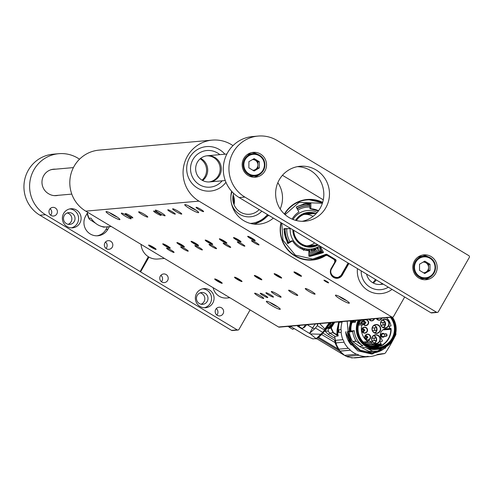 <?xml version="1.0" encoding="UTF-8"?>
<svg xmlns="http://www.w3.org/2000/svg" width="494" height="494" viewBox="0 0 494 494"><rect width="100%" height="100%" fill="white"/><g stroke="black" fill="none" stroke-linecap="round" stroke-linejoin="round"><path stroke-width="0.74" d="M307.379 199.792A30.406 29.683 84.9 0 0 305.076 199.737M310.417 260.147A30.406 29.683 84.9 0 0 312.677 259.69M306.601 245.858A15.759 15.388 84.9 0 0 307.009 245.827A15.759 15.388 84.9 0 0 314.666 242.918M313.054 216.366A15.759 15.388 84.9 0 0 304.236 214.433A15.759 15.388 84.9 0 0 303.822 214.47M269.817 302.353A6.564 0.821 -150.3 0 0 272.595 304.181A6.564 0.821 -150.3 0 0 277.609 306.799M338.903 296.239A6.564 0.821 -150.3 0 0 341.687 298.067A6.564 0.821 -150.3 0 0 346.702 300.692M340.662 299.339A8.009 1.007 -150.3 0 0 349.357 303.013A8.009 1.007 -150.3 0 0 342.885 298.314A8.009 1.007 -150.3 0 0 335.55 295.14A8.009 1.007 -150.3 0 0 340.662 299.339M271.577 305.453A8.009 1.007 -150.3 0 0 280.271 309.127A8.009 1.007 -150.3 0 0 273.8 304.428A8.009 1.007 -150.3 0 0 266.464 301.247A8.009 1.007 -150.3 0 0 271.577 305.453M111.249 215.761A8.009 1.007 -150.3 0 0 119.937 219.435A8.009 1.007 -150.3 0 0 113.472 214.736A8.009 1.007 -150.3 0 0 106.136 211.556A8.009 1.007 -150.3 0 0 111.249 215.761M189.962 208.795A8.009 1.007 -150.3 0 0 198.656 212.469A8.009 1.007 -150.3 0 0 192.185 207.77A8.009 1.007 -150.3 0 0 184.849 204.596A8.009 1.007 -150.3 0 0 189.962 208.795M263.086 295.511A4.335 0.543 -150.3 0 0 267.785 297.573A4.335 0.543 -150.3 0 0 264.29 294.955A4.335 0.543 -150.3 0 0 260.252 293.282A4.335 0.543 -150.3 0 0 263.086 295.511M268.748 295.011A4.335 0.543 -150.3 0 0 273.448 297.073A4.335 0.543 -150.3 0 0 269.952 294.455A4.335 0.543 -150.3 0 0 265.914 292.775A4.335 0.543 -150.3 0 0 268.748 295.011M325.719 281.568A2.692 0.34 -150.3 0 0 328.634 282.852A2.692 0.34 -150.3 0 0 326.466 281.222A2.692 0.34 -150.3 0 0 323.959 280.184A2.692 0.34 -150.3 0 0 325.719 281.568M197.693 247.827A4.335 0.543 -150.3 0 0 202.392 249.896A4.335 0.543 -150.3 0 0 198.897 247.272A4.335 0.543 -150.3 0 0 194.864 245.598A4.335 0.543 -150.3 0 0 197.693 247.827M183.533 249.081A4.335 0.543 -150.3 0 0 188.233 251.143A4.335 0.543 -150.3 0 0 184.737 248.525A4.335 0.543 -150.3 0 0 180.705 246.852A4.335 0.543 -150.3 0 0 183.533 249.081M128.131 215.792A4.335 0.543 -150.3 0 0 132.83 217.86A4.335 0.543 -150.3 0 0 129.335 215.236A4.335 0.543 -150.3 0 0 125.297 213.562A4.335 0.543 -150.3 0 0 128.131 215.792M169.38 250.335A4.335 0.543 -150.3 0 0 174.079 252.397A4.335 0.543 -150.3 0 0 170.578 249.779A4.335 0.543 -150.3 0 0 166.546 248.105A4.335 0.543 -150.3 0 0 169.38 250.335M211.852 246.58A4.335 0.543 -150.3 0 0 216.551 248.643A4.335 0.543 -150.3 0 0 213.056 246.024A4.335 0.543 -150.3 0 0 209.018 244.345A4.335 0.543 -150.3 0 0 211.852 246.58M156.444 213.291A4.335 0.543 -150.3 0 0 161.143 215.353A4.335 0.543 -150.3 0 0 157.648 212.735A4.335 0.543 -150.3 0 0 153.615 211.062A4.335 0.543 -150.3 0 0 156.444 213.291M170.603 212.037A4.335 0.543 -150.3 0 0 175.302 214.1A4.335 0.543 -150.3 0 0 171.807 211.481A4.335 0.543 -150.3 0 0 167.775 209.808A4.335 0.543 -150.3 0 0 170.603 212.037M226.005 245.327A4.335 0.543 -150.3 0 0 230.704 247.389A4.335 0.543 -150.3 0 0 227.209 244.771A4.335 0.543 -150.3 0 0 223.177 243.097A4.335 0.543 -150.3 0 0 226.005 245.327M240.164 244.073A4.335 0.543 -150.3 0 0 244.863 246.136A4.335 0.543 -150.3 0 0 241.368 243.517A4.335 0.543 -150.3 0 0 237.336 241.844A4.335 0.543 -150.3 0 0 240.164 244.073M254.324 242.82A4.335 0.543 -150.3 0 0 259.023 244.888A4.335 0.543 -150.3 0 0 255.528 242.264A4.335 0.543 -150.3 0 0 251.489 240.59A4.335 0.543 -150.3 0 0 254.324 242.82M198.915 209.536A4.335 0.543 -150.3 0 0 203.614 211.599A4.335 0.543 -150.3 0 0 200.119 208.981A4.335 0.543 -150.3 0 0 196.087 207.301A4.335 0.543 -150.3 0 0 198.915 209.536M193.876 243.585A4.335 0.543 -150.3 0 0 198.576 245.648A4.335 0.543 -150.3 0 0 195.081 243.029A4.335 0.543 -150.3 0 0 191.042 241.356A4.335 0.543 -150.3 0 0 193.876 243.585M179.717 244.839A4.335 0.543 -150.3 0 0 184.416 246.901A4.335 0.543 -150.3 0 0 180.921 244.283A4.335 0.543 -150.3 0 0 176.889 242.603A4.335 0.543 -150.3 0 0 179.717 244.839M165.558 246.086A4.335 0.543 -150.3 0 0 170.257 248.155A4.335 0.543 -150.3 0 0 166.762 245.537A4.335 0.543 -150.3 0 0 162.73 243.857A4.335 0.543 -150.3 0 0 165.558 246.086M151.405 247.34A4.335 0.543 -150.3 0 0 156.104 249.402A4.335 0.543 -150.3 0 0 152.609 246.784A4.335 0.543 -150.3 0 0 148.571 245.11A4.335 0.543 -150.3 0 0 151.405 247.34M208.036 242.332A4.335 0.543 -150.3 0 0 212.729 244.394A4.335 0.543 -150.3 0 0 209.234 241.776A4.335 0.543 -150.3 0 0 205.201 240.103A4.335 0.543 -150.3 0 0 208.036 242.332M222.189 241.078A4.335 0.543 -150.3 0 0 226.888 243.147A4.335 0.543 -150.3 0 0 223.393 240.529A4.335 0.543 -150.3 0 0 219.361 238.849A4.335 0.543 -150.3 0 0 222.189 241.078M236.348 239.831A4.335 0.543 -150.3 0 0 241.047 241.893A4.335 0.543 -150.3 0 0 237.552 239.275A4.335 0.543 -150.3 0 0 233.52 237.595A4.335 0.543 -150.3 0 0 236.348 239.831M250.507 238.577A4.335 0.543 -150.3 0 0 255.207 240.64A4.335 0.543 -150.3 0 0 251.712 238.022A4.335 0.543 -150.3 0 0 247.673 236.348A4.335 0.543 -150.3 0 0 250.507 238.577M257.158 277.702A4.335 0.543 -150.3 0 0 261.857 279.765A4.335 0.543 -150.3 0 0 258.362 277.146A4.335 0.543 -150.3 0 0 254.33 275.473A4.335 0.543 -150.3 0 0 257.158 277.702M237.336 279.456A4.335 0.543 -150.3 0 0 242.035 281.518A4.335 0.543 -150.3 0 0 238.54 278.9A4.335 0.543 -150.3 0 0 234.508 277.227A4.335 0.543 -150.3 0 0 237.336 279.456M217.521 281.209A4.335 0.543 -150.3 0 0 222.22 283.272A4.335 0.543 -150.3 0 0 218.725 280.654A4.335 0.543 -150.3 0 0 214.686 278.98A4.335 0.543 -150.3 0 0 217.521 281.209M276.98 275.948A4.335 0.543 -150.3 0 0 281.679 278.017A4.335 0.543 -150.3 0 0 278.184 275.393A4.335 0.543 -150.3 0 0 274.151 273.719A4.335 0.543 -150.3 0 0 276.98 275.948M125.013 216.069A5.65 0.71 -150.3 0 0 131.138 218.762A5.65 0.71 -150.3 0 0 126.581 215.347A5.65 0.71 -150.3 0 0 121.326 213.161A5.65 0.71 -150.3 0 0 125.013 216.069M274.979 294.455A5.65 0.71 -150.3 0 0 281.098 297.147A5.65 0.71 -150.3 0 0 276.547 293.732A5.65 0.71 -150.3 0 0 271.286 291.553A5.65 0.71 -150.3 0 0 274.979 294.455M158.994 213.062A5.65 0.71 -150.3 0 0 165.113 215.755A5.65 0.71 -150.3 0 0 160.562 212.34A5.65 0.71 -150.3 0 0 155.307 210.16A5.65 0.71 -150.3 0 0 158.994 213.062M308.954 291.454A5.65 0.71 -150.3 0 0 315.079 294.14A5.65 0.71 -150.3 0 0 310.522 290.731A5.65 0.71 -150.3 0 0 305.267 288.545A5.65 0.71 -150.3 0 0 308.954 291.454M260.338 295.752A5.255 0.661 29.7 0 1 263.765 298.456A5.255 0.661 29.7 0 1 258.881 296.425A5.255 0.661 29.7 0 1 254.638 293.251A5.255 0.661 29.7 0 1 260.338 295.752M144.353 214.359A5.255 0.661 29.7 0 1 147.786 217.064A5.255 0.661 29.7 0 1 142.896 215.032A5.255 0.661 29.7 0 1 138.66 211.858A5.255 0.661 29.7 0 1 144.353 214.359M294.313 292.744A5.255 0.661 29.7 0 1 297.746 295.449A5.255 0.661 29.7 0 1 292.856 293.417A5.255 0.661 29.7 0 1 288.62 290.244A5.255 0.661 29.7 0 1 294.313 292.744M178.334 211.352A5.255 0.661 29.7 0 1 181.761 214.056A5.255 0.661 29.7 0 1 176.871 212.025A5.255 0.661 29.7 0 1 172.634 208.851A5.255 0.661 29.7 0 1 178.334 211.352M233.032 145.6L231.266 144.538A32.832 32.054 84.9 0 0 212.235 140.123L98.973 150.139A32.832 32.054 84.9 0 0 70.568 175.592A32.832 32.054 84.9 0 0 85.728 211.142L278.536 326.985L391.798 316.969A1.315 1.284 84.9 0 0 393.551 316.5L404.679 296.993M212.235 140.123A32.832 32.054 84.9 0 0 183.83 165.576A32.832 32.054 84.9 0 0 198.989 201.126L391.798 316.969M296.801 274.195A4.335 0.543 -150.3 0 0 301.501 276.263A4.335 0.543 -150.3 0 0 298.006 273.645A4.335 0.543 -150.3 0 0 293.967 271.966A4.335 0.543 -150.3 0 0 296.801 274.195M322.656 202.373A30.406 29.683 84.9 0 0 307.194 199.471A30.406 29.683 84.9 0 0 284.396 214.032M280.969 222.671A30.406 29.683 84.9 0 0 312.548 260.042A30.406 29.683 84.9 0 0 325.28 255.799L324.274 255.886M309.917 199.761A30.406 29.683 84.9 0 0 305.78 199.625M311.127 260.128A30.406 29.683 84.9 0 0 315.178 259.27M325.28 255.799A2.624 2.563 84.9 0 1 327.905 255.787L333.53 259.165A2.624 2.563 84.9 0 1 334.457 262.765L331.227 268.421A6.564 6.41 -95.1 0 0 337.346 278.289A6.564 6.41 -95.1 0 0 342.311 275.078L348.918 263.493M392.557 317.142L279.301 327.158A1.315 1.284 -95.1 0 1 278.536 326.985M368.154 290.602A22.329 21.798 84.9 0 0 381.09 293.603A22.329 21.798 84.9 0 0 392.045 289.404A22.329 21.798 -95.1 0 1 381.09 293.603A22.329 21.798 -95.1 0 1 357.477 268.637A22.329 21.798 84.9 0 0 368.154 290.602M197.507 188.078A22.329 21.798 84.9 0 0 210.444 191.079A22.329 21.798 84.9 0 0 225.943 182.267A22.329 21.798 -95.1 0 1 210.444 191.079A22.329 21.798 -95.1 0 1 186.769 170.757A22.329 21.798 -95.1 0 1 206.511 146.595A22.329 21.798 84.9 0 0 187.195 163.903A22.329 21.798 84.9 0 0 197.507 188.078M224.881 154.202A22.329 21.798 84.9 0 0 206.511 146.595A22.329 21.798 -95.1 0 1 219.453 149.596A22.329 21.798 -95.1 0 1 224.881 154.202M231.612 191.258A26.466 25.836 84.9 0 0 243.672 220.602A26.466 25.836 84.9 0 0 259.01 224.159A26.466 25.836 84.9 0 0 273.349 218.089M280.154 208.962A26.466 25.836 84.9 0 0 277.832 182.687M323.286 199.823L282.457 175.296M259.084 222.207L254.688 224.134M254.762 224.177L268.804 215.359M313.196 259.603A30.406 29.683 -95.1 0 1 310.559 260.147M305.218 199.712A30.406 29.683 -95.1 0 1 307.904 199.786M188.202 205.702A6.564 0.821 -150.3 0 0 190.987 207.523A6.564 0.821 -150.3 0 0 196.001 210.148M109.489 212.661A6.564 0.821 -150.3 0 0 112.268 214.489A6.564 0.821 -150.3 0 0 117.282 217.107M388.34 287.181A18.389 17.951 -95.1 0 1 380.744 289.675A18.389 17.951 -95.1 0 1 361.176 270.86A18.389 17.951 -95.1 0 0 380.744 289.675L380.744 289.675A18.389 17.951 -95.1 0 0 388.34 287.181M382.609 283.735A13.134 12.819 -95.1 0 1 379.713 284.482A13.134 12.819 84.9 0 0 382.609 283.735M373.31 283.043A13.134 12.819 84.9 0 0 376.212 279.888A13.134 12.819 -95.1 0 1 373.31 283.043M372.711 282.704A13.134 12.819 84.9 0 0 375.428 279.419M382.924 283.92A13.134 12.819 -95.1 0 1 380.281 284.445A13.134 12.819 -95.1 0 1 366.597 274.114M217.514 152.992A18.389 17.951 -95.1 0 1 219.836 154.647A18.389 17.951 -95.1 0 0 217.514 152.992A18.389 17.951 -95.1 0 0 206.856 150.522A18.389 17.951 -95.1 0 1 217.514 152.992M222.152 180.81A18.389 17.951 -95.1 0 1 210.098 187.152A18.389 17.951 -95.1 0 1 190.598 170.418A18.389 17.951 -95.1 0 1 206.856 150.522A18.389 17.951 -95.1 0 0 190.598 170.418A18.389 17.951 -95.1 0 0 210.098 187.152A18.389 17.951 -95.1 0 0 222.152 180.81M213.803 157.617A13.134 12.819 -95.1 0 1 219.923 171.554A13.134 12.819 -95.1 0 1 209.067 181.959A13.134 12.819 84.9 0 0 219.923 171.554A13.134 12.819 84.9 0 0 213.803 157.617A13.134 12.819 84.9 0 0 206.758 155.82A13.134 12.819 -95.1 0 1 213.803 157.617M201.342 158.722A13.134 12.819 84.9 0 0 200.706 158.364A13.134 12.819 -95.1 0 1 201.342 158.722A13.134 12.819 -95.1 0 1 202.663 180.514A13.134 12.819 84.9 0 0 201.342 158.722M202.065 180.18A13.134 12.819 84.9 0 0 200.212 158.821A13.134 12.819 84.9 0 0 200.169 158.796M214.933 157.518A13.134 12.819 -95.1 0 1 220.997 171.739A13.134 12.819 -95.1 0 1 209.635 181.922A13.134 12.819 -95.1 0 1 195.704 169.967A13.134 12.819 -95.1 0 1 207.319 155.752A13.134 12.819 -95.1 0 1 214.933 157.518M309.121 260.14A30.208 29.492 84.9 0 0 311.776 259.832L314.462 259.399A30.011 29.294 -95.1 0 1 281.222 222.819M284.618 214.235A30.011 29.294 -95.1 0 1 309.188 199.761L306.465 199.804A30.208 29.492 84.9 0 0 303.798 199.971M326.213 254.688L314.462 259.399A30.011 29.294 -95.1 0 0 326.114 254.731L325.941 254.28L312.739 259.097L295.326 255.132L282.988 240.183L281.784 223.158M326.386 254.719L326.756 254.256L335.852 259.721L335.482 260.184L326.04 254.781M321.569 247.062A21.014 20.513 -95.1 0 1 320.834 247.556L323.391 252.138L323.255 252.675L309.88 256.411L308.861 256.003L308.88 250.736A21.014 20.513 -95.1 0 1 292.528 240.905L288.064 243.505L287.539 243.363L283.84 228.994L284.229 228.611L289.373 228.654A21.014 20.513 -95.1 0 1 289.435 227.753M287.588 243.431L288.064 243.505L287.539 243.363M292.127 219.12A21.014 20.513 -95.1 0 1 298.901 211.951L296.351 207.369L296.486 206.832L305.286 203.491L310.504 203.108L310.88 203.503L310.856 208.771A21.014 20.513 -95.1 0 1 318.531 210.747M335.852 259.721L336.13 260.801L335.574 260.542L334.753 261.987M336.13 260.801L331.641 268.668C327.658 274.997 338.075 281.253 341.502 274.59L348.109 263.006M309.824 204.627L309.942 208.74L318.352 210.994A21.1 20.6 84.9 0 0 309.942 208.74L310.856 208.771M309.3 204.226L307.2 204.022L310.88 203.503M307.2 204.022L306.811 203.621L310.504 203.108M306.811 203.621L303.829 203.8M283.846 228.95L289.373 228.654M287.366 243.06L291.621 240.862L292.528 240.905M309.022 256.33L319.538 253.076L323.255 252.675M319.538 253.076L319.68 252.533L323.391 252.138M319.68 252.533L321.952 251.767L320.112 248.278L319.995 247.797L320.834 247.556M320.112 248.278L319.995 247.797A21.1 20.6 84.9 0 0 321.298 246.901L319.982 247.797M321.952 251.767A25.62 25.015 84.9 0 0 321.964 251.761L321.86 251.409M334.543 260.282L335.482 260.184L335.574 260.542L334.685 260.634M307.2 204.158L307.194 204.646M319.427 252.082L319.618 252.415M390.414 317.333A18.649 18.21 -95.1 0 1 393.008 336.328A18.649 18.21 -95.1 0 1 377.879 347.554A18.649 18.21 -95.1 0 1 367.073 345.047A18.649 18.21 -95.1 0 1 360.237 320.001M375.502 347.603A18.649 18.21 84.9 0 0 379.583 346.14L381.899 345.534A18.649 18.21 84.9 0 0 391.137 329.337L390.939 328.312L390.822 329.344L391.137 329.337M390.47 328.862A0.525 0.513 -95.1 0 1 390.458 328.868L390.47 328.862A0.525 0.513 -95.1 0 0 390.939 328.312L389.692 328.424A18.649 18.21 84.9 0 0 389.445 326.231M391.137 317.272A19.173 18.723 -95.1 0 1 390.439 341.65A19.173 18.723 -95.1 0 1 366.925 345.491A19.173 18.723 -95.1 0 1 359.743 320.044M379.861 345.572A0.525 0.513 -95.1 0 1 379.583 346.14M371.136 346.85A17.469 17.055 84.9 0 0 371.988 346.856L372.624 347.233M388.562 328.985A17.469 17.055 84.9 0 0 388.55 328.757L389.562 328.683M389.692 328.424A0.525 0.513 -95.1 0 1 389.383 328.936M390.458 328.868L383.943 329.276L390.458 328.868L390.822 329.344A18.389 17.951 -95.1 0 1 381.714 345.306L381.899 345.534M380.911 343.54L381.714 345.306L380.831 346.028A0.525 0.513 -95.1 0 0 381.065 345.331L380.343 343.793M386.821 329.097A17.469 17.055 84.9 0 0 386.814 328.905L388.55 328.757M365.276 319.556A14.709 14.363 84.9 0 0 365.245 319.593A3.02 2.952 -95.1 0 1 368.592 321.915A3.02 2.952 -95.1 0 1 362.948 323.619A14.709 14.363 84.9 0 0 362.46 325.176L361.886 324.83A15.363 14.999 84.9 0 0 367.931 341.644L368.641 340.397A13.918 13.591 84.9 0 0 371.846 342.076L371.124 343.342A15.363 14.999 84.9 0 0 377.706 344.275A15.363 14.999 84.9 0 0 380.93 343.614L380.386 341.86A13.529 13.208 84.9 0 0 382.48 340.977L380.899 337.618A6.175 6.027 -95.1 0 1 385.925 328.8L389.556 328.572L384.752 328.992M373.495 347.399A18.105 17.679 84.9 0 0 379.972 345.504L379.824 344.17L378.713 344.145M371.988 346.856L371.408 346.856M369.209 345.874L372.124 346.35L373.359 347.412M370.031 346.479L369.598 346.22M369.586 346.306L369.605 345.738A16.679 16.277 -95.1 0 1 367.147 345.09M384.616 329.035L389.568 328.683A18.105 17.679 84.9 0 0 389.309 326.256L389.568 328.683M386.814 328.905L384.554 329.053M384.388 336.451A1.97 1.92 -95.1 0 1 381.874 336.964A1.97 1.92 -95.1 0 1 381.3 334.086A1.97 1.92 -95.1 0 1 384.153 333.833M371.926 346.819A17.401 16.987 -95.1 0 1 371.371 346.837M367.159 331.665A3.02 2.952 -95.1 0 1 362.053 331.622A3.02 2.952 -95.1 0 1 364.628 327.114A3.02 2.952 -95.1 0 1 367.159 331.665M381.881 318.087A3.02 2.952 -95.1 0 1 376.422 318.574M374.427 318.747A3.02 2.952 -95.1 0 1 368.956 319.229M370.241 338.662A3.02 2.952 -95.1 0 1 365.134 338.625A3.02 2.952 -95.1 0 1 367.703 334.111A3.02 2.952 -95.1 0 1 370.241 338.662M379.732 341.465A4.465 4.36 -95.1 0 1 372.18 341.397A4.465 4.36 -95.1 0 1 375.983 334.734A4.465 4.36 -95.1 0 1 379.732 341.465M374.156 332.814A4.465 4.36 -95.1 0 1 374.186 325.083A4.465 4.36 -95.1 0 1 380.713 329.004A4.465 4.36 -95.1 0 1 374.156 332.814M388.624 325.873A4.465 4.36 -95.1 0 1 381.072 325.812A4.465 4.36 -95.1 0 1 384.875 319.143A4.465 4.36 -95.1 0 1 388.624 325.873M389.556 328.572A13.529 13.208 84.9 0 0 389.284 326.262L391.038 325.892A15.363 14.999 84.9 0 0 386.487 317.679M366.363 344.602L374.668 344.54M377.706 344.275L371.704 344.806A15.363 14.999 -95.1 0 1 365.566 344.04M365.196 343.756L365.844 342.608A13.918 13.591 -95.1 0 1 364.35 341.959M379.824 344.17A16.679 16.277 -95.1 0 1 372.161 345.991L371.655 345.973M372.124 346.35L372.161 345.991L370.451 345.924M372.322 346.467L380.022 344.602M369.543 346.473L369.605 345.738M383.733 333.87A1.704 1.667 84.9 0 0 381.38 334.352A1.704 1.667 84.9 0 0 383.962 336.488M352.796 341.607L356.248 341.298A0.525 0.513 -95.1 0 1 356.106 341.15A22.063 21.538 -95.1 0 1 352.747 331.635A0.525 0.513 -95.1 0 1 353.204 331.048L349.332 331.659A0.525 0.513 84.9 0 0 349.289 331.937A22.063 21.538 84.9 0 0 352.654 341.459A0.525 0.513 84.9 0 0 352.796 341.607L359.478 346.288A20.408 19.927 84.9 0 0 361.88 347.733L365.338 347.43A20.408 19.927 84.9 0 0 375.94 349.493L378.034 349.307A20.408 19.927 -95.1 0 1 366.208 346.566A20.408 19.927 -95.1 0 1 358.218 320.18M356.125 320.365A20.408 19.927 84.9 0 0 355.384 322.193L352.049 322.489L350.987 322.174A21.014 20.513 84.9 0 0 349.795 331.091L354.278 330.696A20.408 19.927 84.9 0 0 362.936 345.985L359.478 346.288M366.844 331.536A2.76 2.692 84.9 0 0 364.269 327.392A2.76 2.692 84.9 0 0 361.836 330.406A2.76 2.692 84.9 0 0 366.844 331.536M376.601 318.556A2.76 2.692 84.9 0 0 381.504 318.124M369.135 319.217A2.76 2.692 84.9 0 0 374.051 318.778M369.92 338.538A2.76 2.692 84.9 0 0 367.351 334.395A2.76 2.692 84.9 0 0 366.239 339.52A2.76 2.692 84.9 0 0 369.92 338.538M375.706 343.404A4.205 4.1 84.9 0 0 379.33 336.964A4.205 4.1 84.9 0 0 372.322 337.075A4.205 4.1 84.9 0 0 375.706 343.404M374.186 332.598A4.205 4.1 84.9 0 0 379.713 326.732A4.205 4.1 84.9 0 0 372.711 326.843A4.205 4.1 84.9 0 0 374.186 332.598M388.303 325.75A4.205 4.1 84.9 0 0 384.388 319.433A4.205 4.1 84.9 0 0 381.269 325.818A4.205 4.1 84.9 0 0 388.303 325.75M363.312 342.052L367.931 341.644M361.886 324.83L358.403 325.138M359.91 320.649A15.363 14.999 -95.1 0 1 360.373 319.989M362.948 323.619L358.965 323.885A14.709 14.363 84.9 0 0 358.545 325.126M362.96 323.533L363.078 323.49A2.76 2.692 84.9 0 0 368.296 322.347A2.76 2.692 84.9 0 0 365.14 319.865L365.245 319.593M361.256 319.914A14.709 14.363 84.9 0 0 361.17 320.019L365.165 319.667M371.124 343.342L365.325 343.855M365.844 342.608L371.846 342.076M369.216 346.152L369.561 346.214M383.684 336.513A1.538 1.507 -95.1 0 1 381.461 334.537A1.538 1.507 -95.1 0 1 383.455 333.895M365.338 347.43L372.587 351.117L369.135 351.425L361.88 347.733M369.135 351.425A0.525 0.513 84.9 0 0 369.327 351.475A22.063 21.538 84.9 0 0 372.63 351.444L376.088 351.141A22.063 21.538 -95.1 0 1 372.785 351.172A0.525 0.513 -95.1 0 1 372.587 351.117M356.248 341.298L362.936 345.985M353.204 331.048L354.278 330.696M351.956 322.187L351.722 322.415A20.569 20.081 84.9 0 0 350.592 331.017L350.938 330.986A20.408 19.927 84.9 0 1 352.049 322.489L351.956 322.187L355.384 322.193M355.291 321.89L354.42 321.254A0.525 0.513 -95.1 0 1 354.241 320.625A22.063 21.538 -95.1 0 1 354.278 320.532M385.573 347.047L385.678 347.208A0.525 0.513 -95.1 0 1 385.524 347.943A22.063 21.538 -95.1 0 1 376.088 351.141M361.17 320.019L361.219 320.217A2.76 2.692 84.9 0 0 359.731 321.032M359.002 322.891A2.76 2.692 84.9 0 0 359.15 323.836L358.965 323.885M359.15 323.836L363.078 323.49M365.14 319.865L361.219 320.217M361.843 320.161L361.849 320.421A2.495 2.439 -95.1 0 1 364.492 321.89M387 335.661A1.315 1.284 -95.1 0 1 386.005 336.303L382.986 336.575A1.315 1.284 -95.1 0 1 381.621 334.975A1.315 1.284 -95.1 0 1 382.757 333.956L386.728 333.969L387.061 335.63L386.005 336.303A1.315 1.284 -95.1 0 1 384.61 335.111A1.315 1.284 -95.1 0 1 385.771 333.691M349.696 331.363L347.677 331.542L349.74 331.326M351.66 322.113L349.777 320.927L350.981 321.835M350.826 320.834A22.063 21.538 84.9 0 0 350.789 320.933A0.525 0.513 84.9 0 0 350.752 321.088L350.907 321.569L354.42 321.254M359.718 323.786A2.76 2.692 -95.1 0 1 361.787 320.161M362.188 321.44A1.445 1.408 84.9 0 0 361.077 323.663M350.956 321.594L350.987 322.174L350.419 322.23M376.409 339.921A1.315 1.284 -95.1 0 1 374.026 339.372A1.315 1.284 -95.1 0 1 375.187 337.952L372.396 338.199A1.315 1.284 84.9 0 0 371.84 338.384M372.044 340.724A1.315 1.284 84.9 0 0 372.624 340.811L375.415 340.564L376.477 339.891L376.138 338.229L375.187 337.952M376.799 329.689A1.315 1.284 -95.1 0 1 374.415 329.14A1.315 1.284 -95.1 0 1 375.576 327.72L372.785 327.967A1.315 1.284 84.9 0 0 372.229 328.152M372.433 330.492A1.315 1.284 84.9 0 0 373.013 330.579L375.804 330.332L376.86 329.659L376.527 327.997L375.576 327.72M385.301 324.336A1.315 1.284 -95.1 0 1 382.918 323.78A1.315 1.284 -95.1 0 1 384.079 322.36L381.288 322.607A1.315 1.284 84.9 0 0 380.732 322.792M380.936 325.138A1.315 1.284 84.9 0 0 381.516 325.225L384.307 324.978L385.369 324.305L385.03 322.638L384.079 322.36M363.621 323.551A1.445 1.408 -95.1 0 1 363.294 323.971M361.194 323.656A1.445 1.408 -95.1 0 1 363.084 321.625A1.445 1.408 -95.1 0 1 363.479 321.983M386.215 335.185L386.561 335.093L386.215 335.185M362.522 331.11A1.445 1.408 -95.1 0 1 362.195 331.523M361.985 329.183A1.445 1.408 -95.1 0 1 362.38 329.535M365.597 338.112A1.445 1.408 -95.1 0 1 365.27 338.526M365.066 336.186A1.445 1.408 -95.1 0 1 365.461 336.538M362.182 323.57A0.79 0.772 -95.1 0 1 362.448 322.076L364.992 321.847A0.79 0.772 -95.1 0 1 365.727 323.033A0.79 0.772 -95.1 0 1 364.294 322.699A0.79 0.772 -95.1 0 1 364.992 321.847L365.758 323.014L363.115 323.595M393.187 339.792A184.256 179.89 -95.1 0 1 385.351 353.043L384.307 353.624A26.268 25.645 84.9 0 0 382.56 353.716A26.268 25.645 84.9 0 0 379.244 354.235A4.205 4.1 84.9 0 0 376.749 354.92A26.923 26.287 -95.1 0 1 369.66 356.588A26.923 26.287 -95.1 0 1 368.981 356.637A4.205 4.1 84.9 0 0 366.313 356.662A26.923 26.287 -95.1 0 1 359.027 355.285A4.205 4.1 84.9 0 0 356.545 354.284A26.923 26.287 -95.1 0 1 350.32 350.252L350.258 350.178A4.205 4.1 84.9 0 0 348.338 348.338A26.923 26.287 -95.1 0 1 344.009 342.175A4.205 4.1 84.9 0 0 342.892 339.687A26.923 26.287 -95.1 0 1 341.132 332.32A4.205 4.1 84.9 0 0 341.002 329.591A26.923 26.287 -95.1 0 1 342.058 322.094A4.205 4.1 84.9 0 0 342.398 321.582M376.7 354.945L384.443 353.618L376.663 354.877M395.78 333.11A26.268 25.645 84.9 0 0 395.892 333.314L395.904 334.537A184.256 179.89 -95.1 0 1 394.323 337.643M384.517 323.854L384.869 323.761L384.517 323.854M350.32 350.252L339.928 351.172L344.546 355.347L356.545 354.284M337.544 330.69A26.923 26.287 84.9 0 0 338.192 335.951L334.697 336.414L336.074 344.12L339.891 351.135L344.54 355.353L346.455 356.396L359.027 355.285M348.035 357.045L346.436 356.39L352.234 357.909L366.313 356.662M354.365 357.928L368.981 356.637M354.766 357.903L369.66 356.588M378.071 354.34L379.244 354.235M335.352 340.354L342.892 339.687M341.132 332.32L338.723 332.536A26.923 26.287 -95.1 0 1 338.594 329.807L341.002 329.591M342.058 322.094L339.656 322.31A26.923 26.287 -95.1 0 1 339.804 321.81M339.996 321.792A4.205 4.1 -95.1 0 1 339.656 322.31M338.594 329.807A4.205 4.1 -95.1 0 1 338.723 332.536M336.062 342.873L344.009 342.175M339.897 350.882L338.514 349.19L348.338 348.338M351.123 344.948A23.638 23.082 -95.1 0 1 345.72 332.252L345.899 331.968M365.418 322.384L365.511 322.749L365.418 322.384M351.994 357.551L352.203 357.909L351.994 357.551M336.433 343.738L336.118 343.96M334.697 336.414L333.901 335.642L334.685 336.26M338.192 335.951L333.147 332.863L330.85 328.004L330.992 326.997L330.258 327.053L333.117 322.403M337.106 335.16A0.525 0.513 -95.1 0 1 336.766 335.093M364.319 329.943L364.411 330.301L364.319 329.943M367.394 336.945L367.487 337.303L367.394 336.945M335.766 341.163L334.654 340.644A51.067 28.88 114.7 0 0 334.938 341.595L335.834 342.922L335.216 343.225L337.834 348.838L339.205 350.765L317.772 337.89L318.649 337.309L337.834 348.838M335.469 343.114A51.067 28.88 114.7 0 0 337.112 346.671M334.963 338.421L328.325 334.432L324.793 330.85A26.923 4.749 121 0 1 322.909 333.129L335.568 340.718M335.543 340.718L334.654 340.644M333.963 322.329L330.974 326.985L331.505 327.3L331.375 328.195L329.936 328.084L329.473 328.72L328.745 328.282M329.936 328.084L330.258 327.053L329.177 328.214L329.745 328.553L329.473 328.72M328.689 328.195L328.294 328.232L328.238 331.264L329.776 333.166L333.901 335.642M337.606 334.549L337.093 334.821L337.606 334.549L337.803 327.689L339.168 321.866M344.009 355.001L339.205 350.765M346.3 356.279L345.263 355.55M335.753 342.99L321.656 334.518A4.205 0.741 121 0 1 322.347 333.666A4.205 0.741 121 0 1 322.909 333.129M390.81 343.935L390.569 344.349M328.918 327.17L328.362 327.219L324.793 330.85L328.238 331.264M331.375 328.195L333.394 332.598L329.776 333.166L328.325 334.432M337.612 334.629A0.525 0.513 -95.1 0 1 336.84 335.086L337.124 329.51L338.705 321.909M330.597 327.022L330.048 327.757M328.294 328.232L328.362 327.219M328.813 327.497L328.337 327.541M332.968 322.415L329.066 328.146L328.695 328.022L331.326 322.557M330.165 327.38L329.177 328.214L328.695 328.022M321.656 334.518L318.649 337.309M317.772 337.89L317.444 338.063M316.642 338.643L343.83 354.976M345.738 356.032L344.633 355.365M330.041 322.675A26.003 4.588 121 0 1 327.485 326.386M319.661 323.589L324.873 328.924L324.632 330.103A3.94 0.698 -59 0 0 322.78 332.413L316.067 338.995L316.061 338.6L312.832 338.89L306.49 335.982L291.194 326.793M329.98 322.681L325.083 329.628M322.465 332.907L320.581 334.265L310.386 333.925L309.54 333.419L315.468 328.016A3.94 0.698 121 0 1 317.321 325.713L317.975 323.737M288.934 326.855A5.255 0.926 -59 0 0 289.015 326.948A5.255 0.926 -59 0 0 289.138 326.972L291.232 326.787L306.848 336.173M320.581 334.265A29.337 5.175 121 0 1 316.061 338.6L310.386 333.925M314.678 328.924L312.64 327.985L309.54 333.419L297.573 326.231L299.105 326.096A5.255 0.926 -59 0 0 300.13 325.318M307.163 324.694L312.64 327.985A6.039 1.068 121 0 1 315.37 323.971M308.874 252.625A22.798 22.261 84.9 0 0 320.686 249.297M309.812 207.054A22.798 22.261 84.9 0 0 297.851 210.061M286.773 228.92A22.798 22.261 84.9 0 0 290.058 241.69M308.559 250.032L307.608 249.983L308.497 250.248M303.291 249.149L302.377 248.84L303.174 249.34M300.198 248.241L300.741 247.179A19.346 18.889 84.9 0 0 301.112 247.358A19.346 18.889 84.9 0 0 302.248 247.858A19.346 18.889 84.9 0 0 303.798 248.396A19.346 18.889 84.9 0 0 305.471 248.809A19.346 18.889 84.9 0 0 306.379 248.97A19.346 18.889 84.9 0 0 306.632 249.007A19.346 18.889 84.9 0 0 309.534 249.167A19.346 18.889 84.9 0 0 309.787 249.155A19.346 18.889 84.9 0 0 311.325 249.038A19.346 18.889 84.9 0 0 312.029 248.939A19.346 18.889 84.9 0 0 313.517 248.636A19.346 18.889 84.9 0 0 313.604 248.612A19.346 18.889 84.9 0 0 315.018 248.198A19.346 18.889 84.9 0 0 315.098 248.167A19.346 18.889 84.9 0 0 316.012 247.827A19.346 18.889 84.9 0 0 316.271 247.722A19.346 18.889 84.9 0 0 317.963 246.901A19.346 18.889 84.9 0 0 318.222 246.759A19.346 18.889 84.9 0 0 319.599 245.895A19.346 18.889 84.9 0 0 319.618 245.889M299.975 248.118L300.519 247.062A19.346 18.889 84.9 0 0 300.741 247.179M317.204 212.432A19.346 18.889 84.9 0 0 293.016 219.49M290.188 228.209A19.346 18.889 84.9 0 0 300.519 247.062L300.729 247.173M320.767 247.284L320.063 246.16M320.748 248.223L320.069 248.544M320.692 248.229L319.47 248.229L319.55 247.395L320.229 246.901L319.599 245.895M318.222 249.637L318.222 246.759M318.161 246.796L318.167 249.643L316.012 247.827M315.048 248.186L316.469 250.415L315.098 248.167M316.469 250.415L315.209 248.834L314.974 250.853L313.77 249.254L313.529 251.279L313.517 248.636M311.609 248.902L312.646 250.143L312.029 248.939M312.702 250.143L311.992 251.631L310.973 250.384L311.325 249.038M309.732 249.161L309.812 251.483L309.787 249.155M309.868 251.477L310.269 251.465L309.627 251.742L309.534 249.167M306.441 250.452L306.632 249.007M306.194 250.409L306.379 248.97M305.138 248.741L304.23 249.618L305.471 248.809M304.285 249.612L303.643 250.285M303.402 250.23L304.884 248.914L304.069 248.476M301.772 249.025L302.248 247.858M301.538 248.92L301.92 247.976L301.112 247.358M313.548 248.624L314.82 250.236L313.604 248.612M314.82 250.236L315.018 248.198M316.228 247.741L316.969 248.303L316.271 247.722M316.969 248.303L317.963 247.827L317.963 246.901M309.979 246.179A16.419 16.03 84.9 0 0 313.239 245.277M310.46 213.877A16.419 16.03 84.9 0 0 307.095 213.562M315.129 245.234A16.944 16.543 84.9 0 0 315.438 245.086M312.659 213.686A16.944 16.543 84.9 0 0 312.332 213.587M293.683 230.303A16.419 16.03 84.9 0 0 301.63 243.919A16.419 16.03 84.9 0 0 315.561 245.073M312.782 213.674A16.419 16.03 84.9 0 0 296.394 220.559M293.072 229.938A17.204 16.796 84.9 0 0 301.414 244.579A17.204 16.796 84.9 0 0 317.932 244.876L307.009 245.827M315.191 213.464A17.204 16.796 84.9 0 0 295.739 220.392M292.849 229.809A17.426 17.012 84.9 0 0 301.303 244.771A17.426 17.012 84.9 0 0 318.155 245.012M315.715 213.414A17.426 17.012 84.9 0 0 295.517 220.33M308.867 253.959A24.113 23.539 84.9 0 0 310.862 253.873A24.113 23.539 84.9 0 0 321.254 250.322M309.818 205.776A24.113 23.539 84.9 0 0 306.613 205.837A24.113 23.539 84.9 0 0 297.153 208.814M285.205 228.907A24.113 23.539 84.9 0 0 288.724 242.468M308.867 254.027A24.113 23.539 84.9 0 0 309.899 253.959L310.862 253.873M306.613 205.837L305.65 205.918A24.113 23.539 84.9 0 0 296.968 208.474M284.248 228.901A24.113 23.539 84.9 0 0 287.977 242.9M308.867 255.281A25.348 24.743 84.9 0 0 321.495 250.748M309.824 204.8A25.348 24.743 84.9 0 0 296.295 207.196M317.963 248.105L317.123 248.488L317.963 249.155L317.963 248.105L317.179 248.488L317.963 249.155M319.97 246.098L320.723 247.309M319.63 248.087L320.445 248.118L319.692 248.081L319.995 247.352L319.63 248.087M320.55 247.426L319.939 247.358M320.359 247.117L319.995 247.352M307.608 249.989L308.503 250.038M309.812 251.483L310.269 251.465M315.024 250.841L315.209 248.834M313.776 251.205L313.77 249.254M312.646 250.143L311.967 251.631M311.634 249.137L311.158 250.353L311.998 251.378L312.461 250.168L311.689 249.137L311.214 250.347L311.998 251.378M306.576 248.995L306.391 250.446M304.23 249.618L303.588 250.285M302.371 248.859L303.23 249.155M301.099 247.383L302.229 247.846M302.198 247.852L301.729 249.001M300.692 247.173L300.161 248.216M304.508 327.195L306.737 324.731M298.481 326.151A6.564 1.161 -59 0 0 298.592 326.312L302.087 328.405A6.564 1.161 -59 0 0 302.242 328.436A6.564 1.161 -59 0 0 302.39 328.399A6.564 1.161 -59 0 0 305.533 324.842M298.592 326.312A6.564 1.161 -59 0 0 299.438 325.941M288.947 326.911A6.564 1.161 -59 0 0 289.083 327.151L292.572 329.251A6.564 1.161 -59 0 0 292.88 329.239A6.564 1.161 -59 0 0 293.905 328.417M289.083 327.151A6.564 1.161 -59 0 0 289.762 326.917M219.367 281.043A4.23 0.531 -150.3 0 0 214.81 279.184A4.23 0.531 -150.3 0 0 218.187 281.586A4.23 0.531 -150.3 0 0 221.979 283.272A4.23 0.531 -150.3 0 0 222.022 283.272A4.23 0.531 -150.3 0 0 219.367 281.043M216.563 279.765L215.909 279.82L217.798 281.185L220.997 282.426L216.563 279.765M220.559 282.111L220.343 282.488M218.144 280.573L217.798 281.185M153.251 247.179A4.23 0.531 -150.3 0 0 148.694 245.314A4.23 0.531 -150.3 0 0 152.072 247.716A4.23 0.531 -150.3 0 0 155.863 249.402A4.23 0.531 -150.3 0 0 155.906 249.402A4.23 0.531 -150.3 0 0 153.251 247.179M150.448 245.895L149.793 245.956L151.683 247.315L154.881 248.562L150.448 245.895M154.443 248.241L154.227 248.618M152.029 246.71L151.683 247.315M239.182 279.295A4.23 0.531 -150.3 0 0 234.631 277.43A4.23 0.531 -150.3 0 0 238.009 279.832A4.23 0.531 -150.3 0 0 241.801 281.518A4.23 0.531 -150.3 0 0 241.844 281.518A4.23 0.531 -150.3 0 0 239.182 279.295M236.385 278.011L235.731 278.073L237.62 279.431L240.819 280.678L236.385 278.011M240.374 280.357L240.164 280.734M237.966 278.826L237.62 279.431M167.404 245.926A4.23 0.531 -150.3 0 0 162.853 244.061A4.23 0.531 -150.3 0 0 166.231 246.469A4.23 0.531 -150.3 0 0 170.022 248.149A4.23 0.531 -150.3 0 0 170.066 248.149A4.23 0.531 -150.3 0 0 167.404 245.926M164.607 244.647L163.952 244.703L165.842 246.061L169.041 247.309L164.607 244.647M168.596 246.994L168.386 247.364M166.188 245.456L165.842 246.061M181.564 244.672A4.23 0.531 -150.3 0 0 177.013 242.807A4.23 0.531 -150.3 0 0 180.39 245.215A4.23 0.531 -150.3 0 0 184.182 246.901A4.23 0.531 -150.3 0 0 184.219 246.895A4.23 0.531 -150.3 0 0 181.564 244.672M178.76 243.394L178.112 243.449L180.001 244.814L183.194 246.055L178.76 243.394M182.755 245.74L182.539 246.117M180.347 244.203L180.001 244.814M195.723 243.419A4.23 0.531 -150.3 0 0 191.166 241.56A4.23 0.531 -150.3 0 0 194.55 243.962A4.23 0.531 -150.3 0 0 198.335 245.648A4.23 0.531 -150.3 0 0 198.378 245.648A4.23 0.531 -150.3 0 0 195.723 243.419M192.919 242.14L192.265 242.202L194.154 243.561L197.353 244.802L192.919 242.14M196.915 244.487L196.698 244.863M194.5 242.949L194.154 243.561M278.826 275.788A4.23 0.531 -150.3 0 0 274.275 273.923A4.23 0.531 -150.3 0 0 277.653 276.325A4.23 0.531 -150.3 0 0 281.438 278.011A4.23 0.531 -150.3 0 0 281.481 278.011A4.23 0.531 -150.3 0 0 278.826 275.788M276.023 274.51L275.368 274.565L277.258 275.924L280.456 277.171L276.023 274.51M280.018 276.856L279.802 277.227M277.609 275.319L277.258 275.924M298.648 274.034A4.23 0.531 -150.3 0 0 294.091 272.169A4.23 0.531 -150.3 0 0 297.474 274.578A4.23 0.531 -150.3 0 0 301.26 276.257A4.23 0.531 -150.3 0 0 301.303 276.257A4.23 0.531 -150.3 0 0 298.648 274.034M295.844 272.756L295.19 272.812L297.079 274.17L300.278 275.417L295.844 272.756M299.839 275.102L299.623 275.473M297.425 273.565L297.079 274.17M259.004 277.542A4.23 0.531 -150.3 0 0 254.453 275.677A4.23 0.531 -150.3 0 0 257.831 278.079A4.23 0.531 -150.3 0 0 261.622 279.765A4.23 0.531 -150.3 0 0 261.659 279.765A4.23 0.531 -150.3 0 0 259.004 277.542M256.207 276.257L255.552 276.319L257.442 277.677L260.634 278.925L256.207 276.257M260.196 278.604L259.98 278.98M257.788 277.072L257.442 277.677M209.876 242.171A4.23 0.531 -150.3 0 0 205.325 240.306A4.23 0.531 -150.3 0 0 208.703 242.708A4.23 0.531 -150.3 0 0 212.494 244.394A4.23 0.531 -150.3 0 0 212.537 244.394A4.23 0.531 -150.3 0 0 209.876 242.171M207.079 240.887L206.424 240.949L208.314 242.307L211.512 243.554L207.079 240.887M211.068 243.233L210.858 243.61M208.659 241.702L208.314 242.307M224.035 240.918A4.23 0.531 -150.3 0 0 219.484 239.053A4.23 0.531 -150.3 0 0 222.862 241.461A4.23 0.531 -150.3 0 0 226.653 243.141A4.23 0.531 -150.3 0 0 226.69 243.141A4.23 0.531 -150.3 0 0 224.035 240.918M221.238 239.639L220.583 239.695L222.473 241.053L225.665 242.301L221.238 239.639M225.227 241.986L225.011 242.356M222.819 240.448L222.473 241.053M238.194 239.664A4.23 0.531 -150.3 0 0 233.637 237.799A4.23 0.531 -150.3 0 0 237.021 240.208A4.23 0.531 -150.3 0 0 240.806 241.893A4.23 0.531 -150.3 0 0 240.85 241.887A4.23 0.531 -150.3 0 0 238.194 239.664M235.391 238.386L234.736 238.441L236.626 239.806L239.825 241.047L235.391 238.386M239.386 240.732L239.17 241.109M236.972 239.195L236.626 239.806M252.354 238.411A4.23 0.531 -150.3 0 0 247.797 236.552A4.23 0.531 -150.3 0 0 251.174 238.954A4.23 0.531 -150.3 0 0 254.966 240.64A4.23 0.531 -150.3 0 0 255.009 240.64A4.23 0.531 -150.3 0 0 252.354 238.411M249.55 237.132L248.896 237.194L250.785 238.553L253.984 239.794L249.55 237.132M253.539 239.479L253.329 239.856M251.131 237.941L250.785 238.553M250.285 223.405A24.953 24.36 84.9 0 0 252.984 223.084A24.953 24.36 84.9 0 0 267.464 214.557M253.484 224.041A26.003 25.385 84.9 0 0 268.223 215.014M261.82 211.16A18.389 17.951 -95.1 0 1 251.872 216.613A18.389 17.951 -95.1 0 1 231.377 203.04M230.846 197.075A18.389 17.951 -95.1 0 1 232.032 191.721M233.637 193.352A15.759 15.388 84.9 0 0 249.575 214.248A15.759 15.388 84.9 0 0 250.859 214.075A15.759 15.388 84.9 0 0 259.208 209.592M201.132 304.205A5.909 5.767 84.9 0 0 200.132 292.886M68.166 224.313A5.909 5.767 84.9 0 0 67.165 212.994M216.847 315.011A4.335 4.23 84.9 0 0 216.279 308.62M161.445 281.728A4.335 4.23 84.9 0 0 160.877 275.331M106.037 248.439A4.335 4.23 84.9 0 0 105.475 242.041M237.984 330.048L232.322 330.548A1.315 1.284 -95.1 0 1 231.563 330.375L237.225 329.875A1.315 1.284 84.9 0 0 238.979 329.405L250.106 309.899M79.565 159.167L77.799 158.111A32.832 32.054 84.9 0 0 58.767 153.696L53.105 154.196A32.832 32.054 84.9 0 0 24.7 179.649A32.832 32.054 84.9 0 0 39.86 215.199L231.563 330.375M50.635 215.149A4.335 4.23 84.9 0 0 50.067 208.752M237.225 329.875L140.117 271.632L148.323 256.701L148.99 257.102A15.759 15.388 84.9 0 0 157.79 259.023L164.446 258.436M58.767 153.696A32.832 32.054 84.9 0 0 30.362 179.149A32.832 32.054 84.9 0 0 45.522 214.699L139.932 271.422M209.425 289.922A9.59 9.361 84.9 0 0 195.389 299.006A9.59 9.361 84.9 0 0 213.853 300.303A9.59 9.361 84.9 0 0 209.425 289.922M76.453 210.03A9.59 9.361 84.9 0 0 62.417 219.12A9.59 9.361 84.9 0 0 80.88 220.41A9.59 9.361 84.9 0 0 76.453 210.03M221.528 307.83A4.335 4.23 84.9 0 0 215.18 311.936A4.335 4.23 84.9 0 0 223.529 312.523A4.335 4.23 84.9 0 0 221.528 307.83M166.12 274.541A4.335 4.23 84.9 0 0 159.778 278.647A4.335 4.23 84.9 0 0 168.121 279.233A4.335 4.23 84.9 0 0 166.12 274.541M110.718 241.257A4.335 4.23 84.9 0 0 104.37 245.364A4.335 4.23 84.9 0 0 112.718 245.944A4.335 4.23 84.9 0 0 110.718 241.257M55.309 207.968A4.335 4.23 84.9 0 0 48.968 212.074A4.335 4.23 84.9 0 0 57.316 212.661A4.335 4.23 84.9 0 0 55.309 207.968M75.934 163.434A4.335 4.23 84.9 0 0 75.212 164.496M87.765 212.364L85.678 216.026A13.134 12.819 84.9 0 0 85.937 229.691A13.134 12.819 84.9 0 0 97.917 235.768A13.134 12.819 84.9 0 0 107.84 229.346L109.378 226.647M141.056 244.382A15.759 15.388 84.9 0 0 148.323 256.701M140.599 271.817L148.99 257.102M55.587 169.17A13.134 12.819 84.9 0 0 53.636 169.195A13.134 12.819 84.9 0 0 42.274 179.371A13.134 12.819 84.9 0 0 48.338 193.592L48.776 193.858A13.134 12.819 84.9 0 0 56.39 195.624A13.134 12.819 84.9 0 0 58.317 195.303M213.13 287.687A13.134 12.819 84.9 0 0 226.814 298.018A13.134 12.819 84.9 0 0 229.457 297.493M54.451 169.275A13.134 12.819 84.9 0 0 53.068 169.257M55.822 195.661A13.134 12.819 84.9 0 0 57.181 195.402M96.948 235.817A13.134 12.819 84.9 0 0 105.914 229.512L107.451 226.814M72.155 213.42A5.909 5.767 84.9 0 0 63.504 219.021A5.909 5.767 84.9 0 0 74.884 219.818A5.909 5.767 84.9 0 0 72.155 213.42M71.334 227.87A9.59 9.361 84.9 0 0 69.66 208.937M205.127 293.312A5.909 5.767 84.9 0 0 196.47 298.913A5.909 5.767 84.9 0 0 207.857 299.71A5.909 5.767 84.9 0 0 205.127 293.312M204.306 307.756A9.59 9.361 84.9 0 0 202.626 288.829M140.117 271.632L148.509 256.917M73.415 167.596L53.062 169.399A13.134 12.819 84.9 0 0 50.252 169.973M54.007 195.605A13.134 12.819 84.9 0 0 55.377 195.562L71.797 194.105M95.354 223.115L89.278 219.163L88.957 218.311A15.759 15.388 -95.1 0 1 87.45 212.92M111.255 226.48L104.148 227.104A15.759 15.388 -95.1 0 1 103.654 227.141L101.06 226.314M88.957 218.311L90.939 218.138C95.027 223.98 99.924 226.925 105.636 226.968L103.654 227.141M277.134 140.481L468.837 255.657A1.315 1.284 84.9 0 1 469.3 257.454L438.314 311.782A1.315 1.284 84.9 0 1 436.56 312.245L244.857 197.069A32.832 32.054 -95.1 0 1 229.698 161.519A32.832 32.054 -95.1 0 1 258.103 136.072A32.832 32.054 -95.1 0 1 277.134 140.481M437.32 312.424L431.657 312.924A1.315 1.284 -95.1 0 1 430.898 312.745L239.195 197.569A32.832 32.054 -95.1 0 1 224.035 162.02A32.832 32.054 -95.1 0 1 252.44 136.572L258.103 136.072M302.137 221.312A27.578 26.923 84.9 0 0 323.453 198.903A27.578 26.923 84.9 0 0 310.442 170.473A27.578 26.923 84.9 0 0 297.302 166.669M316.111 169.973A27.578 26.923 84.9 0 0 300.124 166.268A27.578 26.923 84.9 0 0 275.732 196.112A27.578 26.923 84.9 0 0 304.983 221.213A27.578 26.923 84.9 0 0 328.843 199.835A27.578 26.923 84.9 0 0 316.111 169.973M431.126 256.553A12.474 12.183 84.9 0 0 412.861 268.378A12.474 12.183 84.9 0 0 436.887 270.064A12.474 12.183 84.9 0 0 431.126 256.553M260.48 154.029A12.474 12.183 84.9 0 0 242.214 165.854A12.474 12.183 84.9 0 0 266.241 167.534A12.474 12.183 84.9 0 0 260.48 154.029M257.176 154.153A12.474 12.183 84.9 0 0 251.73 152.584M253.91 177.247A12.474 12.183 84.9 0 0 258.998 174.746M427.823 256.682A12.474 12.183 84.9 0 0 422.376 255.114M424.556 279.771A12.474 12.183 84.9 0 0 429.644 277.276M248.896 161.662L254.144 158.611L259.375 161.748L259.35 167.941L254.101 170.992L248.871 167.855L248.896 161.662M248.957 175.944A11.164 10.899 84.9 0 0 252.273 176.173L254.966 175.932C265.192 175.333 268.73 160.581 259.486 155.196L252.996 153.696A11.164 10.899 -95.1 0 1 264.623 167.281A11.164 10.899 -95.1 0 1 243.122 165.774A11.164 10.899 -95.1 0 1 252.996 153.696L250.31 153.93A11.164 10.899 84.9 0 0 247.08 154.739M259.375 161.748L257.954 161.871L253.323 159.087M257.954 161.871L257.93 168.065L259.35 167.941M257.93 168.065L253.508 170.64M252.922 170.282A5.366 5.236 84.9 0 0 255.342 160.303A5.366 5.236 84.9 0 0 252.496 159.568M419.542 264.185L424.791 261.135L430.021 264.278L429.996 270.465L424.747 273.522L419.523 270.379L419.542 264.185M419.604 278.468A11.164 10.899 84.9 0 0 422.92 278.696L425.612 278.462C435.838 277.856 439.376 263.111 430.132 257.72L423.642 256.219A11.164 10.899 -95.1 0 1 435.27 269.804A11.164 10.899 -95.1 0 1 413.774 268.298A11.164 10.899 -95.1 0 1 423.642 256.219L420.956 256.46A11.164 10.899 84.9 0 0 417.726 257.263M430.021 264.278L428.601 264.401L423.969 261.616M428.601 264.401L428.582 270.595L429.996 270.465M428.582 270.595L424.155 273.163M423.568 272.812A5.366 5.236 84.9 0 0 425.989 262.833A5.366 5.236 84.9 0 0 423.148 262.092M198.989 201.126L85.728 211.142M341.681 275.133L342.311 275.078M309.188 199.761A30.011 29.294 -95.1 0 1 322.52 202.812L309.188 199.761M285.081 214.655L299 202.41L322.378 203.256M325.941 254.28L326.756 254.256M319.896 252.514L318.463 253.373M341.502 274.59L341.829 274.868A6.366 6.218 84.9 0 1 337.458 277.931L341.842 274.862L348.474 263.228L341.842 274.862M331.641 268.668L331.085 268.409M331.449 275.386A6.366 6.218 84.9 0 0 337.458 277.931L335.685 278.215M309.806 204.417A25.96 25.342 84.9 0 0 307.262 204.158L309.806 204.417M321.514 250.791L319.495 252.206A25.96 25.342 84.9 0 0 321.52 250.791M379.985 345.43L381.64 345.096M391.952 317.197A19.884 19.414 -95.1 0 1 390.229 342.929A19.884 19.414 -95.1 0 1 365.14 345.145A19.884 19.414 -95.1 0 1 358.928 320.118M379.96 345.522A18.124 17.691 -95.1 0 1 373.563 347.406M390.606 329.381L382.899 329.869M392.434 317.154A20.408 19.927 -95.1 0 1 394.36 337.544A20.408 19.927 -95.1 0 1 378.034 349.307L391.557 342.101L395.966 326.096L392.446 317.154M370.599 345.93A16.45 16.061 84.9 0 0 377.583 344.281M372.692 346.714A17.401 16.987 84.9 0 0 380.09 344.824M382.436 349.554L372.272 352.79L360.398 350.283L351.456 341.971L347.986 331.777L349.332 331.659M354.044 330.974L350.709 331.27M363.059 332.45A2.76 2.692 84.9 0 0 363.856 330.992M363.714 329.418A2.76 2.692 84.9 0 0 362.676 328.121M377.496 319.538A2.76 2.692 84.9 0 0 378.206 318.414M370.037 320.211A2.76 2.692 84.9 0 0 370.753 319.075M366.134 339.452A2.76 2.692 84.9 0 0 366.931 337.989M366.795 336.42A2.76 2.692 84.9 0 0 365.751 335.123M374.557 343.182A4.205 4.1 84.9 0 0 373.878 335.525M374.94 332.95A4.205 4.1 84.9 0 0 374.267 325.293M383.449 327.596A4.205 4.1 84.9 0 0 382.77 319.933M364.158 324.898A2.76 2.692 84.9 0 0 364.955 323.434M364.819 321.866A2.76 2.692 84.9 0 0 362.306 320.118M369.327 351.475L372.785 351.172M356.106 341.15L352.654 341.459M352.747 331.635L349.289 331.937M383.165 349.067L383.085 349.431L372.488 353.037A23.638 23.082 84.9 0 1 347.443 331.832L347.671 331.814A23.638 23.082 84.9 0 0 372.717 353.019A23.638 23.082 84.9 0 0 383.078 349.431L383.048 349.289M351.253 321.958L351.314 322.261A20.853 20.359 84.9 0 0 350.141 331.06L350.592 331.017L350.394 331.301M349.999 320.909L350.907 321.569M350.789 320.933L354.241 320.625M363.528 331.017A2.495 2.439 -95.1 0 1 362.818 332.271M362.466 328.337A2.495 2.439 -95.1 0 1 363.393 329.449M377.867 318.445A2.495 2.439 -95.1 0 1 377.255 319.359M370.414 319.105A2.495 2.439 -95.1 0 1 369.796 320.032M365.548 335.34A2.495 2.439 -95.1 0 1 366.468 336.451M366.61 338.019A2.495 2.439 -95.1 0 1 365.893 339.273M373.563 335.722A3.94 3.847 -95.1 0 1 376.144 338.229M376.311 340.119A3.94 3.847 -95.1 0 1 374.211 343.046M373.952 325.49A3.94 3.847 -95.1 0 1 376.533 327.997M376.7 329.887A3.94 3.847 -95.1 0 1 374.6 332.814M385.203 324.527A3.94 3.847 -95.1 0 1 383.103 327.454M382.455 320.131A3.94 3.847 -95.1 0 1 385.036 322.644M364.634 323.459A2.495 2.439 -95.1 0 1 363.917 324.719M347.436 331.832C350.184 345.837 358.539 352.907 372.488 353.037A23.638 23.082 84.9 0 0 372.6 353.031M349.258 331.141L350.141 331.06L349.943 331.338M350.518 321.958L350.907 321.656M351.209 345.059L345.714 332.252L345.979 331.696L345.744 331.98M339.866 351.092L350.258 350.178M364.628 330.591A0.79 0.772 -95.1 0 1 363.195 330.258A0.79 0.772 -95.1 0 1 364.609 329.77A0.79 0.772 -95.1 0 1 364.628 330.591M367.703 337.587A0.79 0.772 -95.1 0 1 366.276 337.26A0.79 0.772 -95.1 0 1 367.69 336.772A0.79 0.772 -95.1 0 1 367.703 337.587M337.093 334.821L333.394 332.598M318.019 337.587A26.657 4.705 -59 0 0 318.309 337.408A26.657 4.705 -59 0 0 322.347 333.666A26.657 4.705 -59 0 0 330.634 322.619M334.728 322.261A42.027 7.416 121 0 1 331.505 327.3M315.468 328.016L322.78 332.413M317.321 325.713L324.632 330.103M329.183 322.749A29.337 5.175 121 0 1 324.873 328.924M288.144 326.38L289.138 326.972M299.105 326.096L298.11 325.497M317.21 323.811L317.593 325.293M45.522 214.699L39.86 215.199M105.914 229.512L107.84 229.346M89.272 219.151A14.987 14.629 -95.1 0 1 87.284 213.21L89.278 219.163M233.174 195.031A14.987 14.629 -95.1 0 1 234.02 204.646L233.174 195.031M430.898 312.745L436.56 312.245M239.195 197.569L244.857 197.069M259.288 155.746A10.504 10.257 84.9 0 0 243.863 164.718A10.504 10.257 84.9 0 0 259.22 173.937A10.504 10.257 84.9 0 0 259.288 155.746M429.934 258.276A10.504 10.257 84.9 0 0 414.509 267.242A10.504 10.257 84.9 0 0 429.866 276.467A10.504 10.257 84.9 0 0 429.934 258.276M326.386 255.435L324.811 255.571M347.177 321.156L349.048 341.86L357.798 350.839L372.099 354.13L389.087 344.639M349.277 331.4L349.227 328.102L350.66 321.575M373.476 347.418L379.966 345.516M347.677 331.542L349.758 331.357M362.016 331.153L364.658 330.572L363.893 329.405L361.874 329.584M365.091 338.155L367.74 337.575L366.968 336.408L364.955 336.587M351.117 357.792L352.197 357.909M338.476 349.147L336.062 344.114M339.18 321.866L337.624 334.586L337.069 335.16M390.859 344.003L390.631 344.398M328.856 328.349L329.492 328.732M325.015 329.77L330.011 322.675M288.07 326.386L289.015 326.948M302.39 328.399L304.854 327.022M292.88 329.239A10.504 10.504 0 0 0 294.208 328.603M383.344 284.173L380.281 284.445M229.877 297.746L226.814 298.018M226.882 154.023L207.319 155.752M225.264 180.538L209.635 181.922M316.376 213.359L304.236 214.433"/></g></svg>
